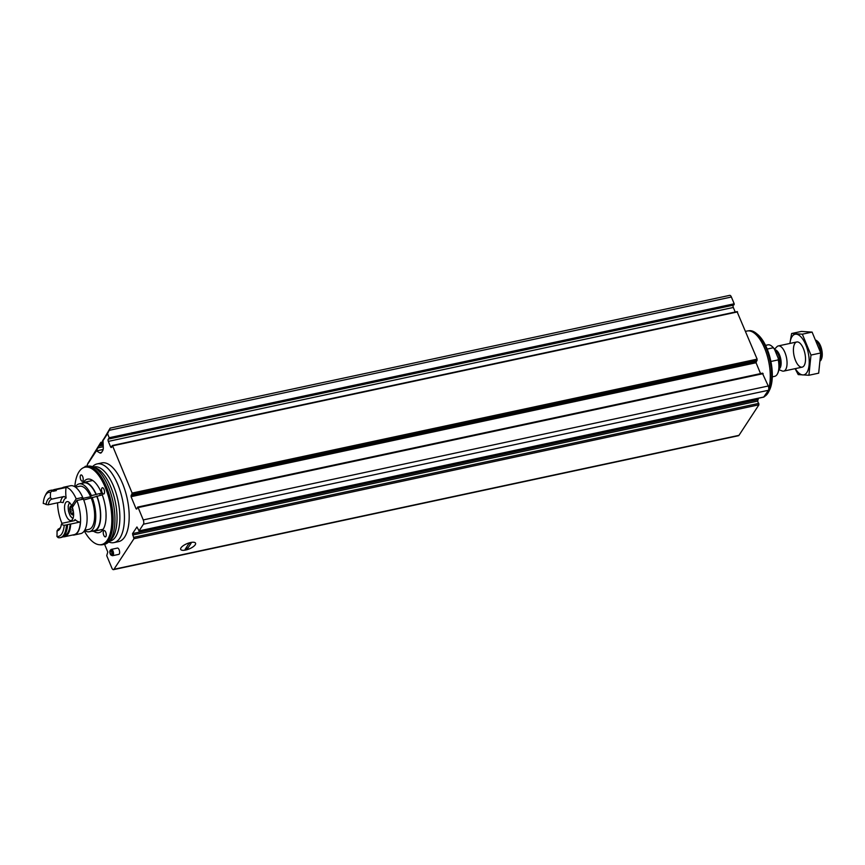 <?xml version="1.0" encoding="UTF-8"?>
<svg xmlns="http://www.w3.org/2000/svg" width="865" height="865" viewBox="0 0 865 865"><rect width="100%" height="100%" fill="white"/><g stroke="black" fill="none" stroke-linecap="round" stroke-linejoin="round"><path stroke-width="1.3" d="M104.589 544.28L107.79 552.032L106.719 555.644L111.844 567.991A3.222 1.384 77.9 0 0 113.499 569.646A3.222 1.384 77.9 0 0 113.975 569.278L133.945 538.722L132.529 533.619L136.94 526.98L139.07 530.883L143.428 524.212A3.222 1.384 77.9 0 0 143.255 519.93L138.141 507.582L137.643 507.085L136.757 509.074L136.065 508.771L131.058 496.683L132.129 493.072L112.569 445.843L111.682 447.075A1.611 0.692 77.9 0 1 111.336 447.497A1.611 0.692 77.9 0 1 110.504 446.675L108.32 441.388A1.611 0.692 77.9 0 1 108.374 439.106L109.206 437.722L107.541 433.711L110.19 428.121L103.897 438.836M85.148 466.365L87.354 465.889M107.541 433.711L103 440.663A1.449 0.627 77.9 0 1 103.022 440.934L103.281 447.378A5.796 2.498 77.9 0 1 102.643 450.762L101.583 452.384A5.796 2.498 77.9 0 1 100.718 453.044A5.796 2.498 77.9 0 1 99.724 452.828L96.512 450.903A1.449 0.627 77.9 0 1 96.383 450.795L100.859 442.329L88.187 462.861M100.859 442.329L103.065 441.853M110.19 428.121L729.736 295.354A3.222 1.384 77.9 0 1 731.39 297.009L734.201 303.788L733.379 305.172A1.611 0.692 77.9 0 0 733.315 307.464L735.207 312.016M110.201 550.389L110.99 549.578A3.222 1.384 77.9 0 1 111.336 549.383L117.445 548.075A3.222 1.384 77.9 0 1 119.1 549.718A3.222 1.384 77.9 0 1 118.797 554.368L112.688 555.676A3.222 1.384 77.9 0 1 112.288 555.633L111.239 555.222A2.573 1.103 77.9 0 1 109.942 552.973A2.573 1.103 77.9 0 1 110.201 550.389A2.573 1.103 77.9 0 1 111.801 551.546A2.573 1.103 77.9 0 1 112.191 554.227A2.573 1.103 77.9 0 1 111.239 555.222M97.096 463.921L101.832 462.905A40.233 17.322 77.9 0 1 122.538 483.47A40.233 17.322 77.9 0 1 118.7 541.587L113.964 542.604A40.233 17.322 -102.1 0 0 122.462 499.635A40.233 17.322 -102.1 0 0 97.096 463.921A40.233 17.322 -102.1 0 0 92.76 466.44L92.533 466.668M96.383 450.795L87.289 464.7A1.449 0.627 77.9 0 1 87.311 464.97L87.365 466.332M87.289 464.7L88.111 462.883M102.567 440.75L103.811 438.858M181.023 547.804A8.045 2.855 -22.5 0 1 187.37 543.512A8.045 2.855 -22.5 0 1 194.593 542.431A8.045 2.855 -22.5 0 1 189.219 548.918A8.045 2.855 -22.5 0 1 180.828 548.14A8.045 2.855 -22.5 0 1 181.023 547.804M132.648 535.046L757.643 401.111L758.94 404.788L738.97 435.344A3.222 1.384 77.9 0 1 738.494 435.711L113.499 569.646M762.454 373.356L768.261 386.006A3.222 1.384 77.9 0 1 768.423 390.288L763.741 397.024M737.099 311.757L757.135 359.148L756.053 362.749L760.551 373.604M758.475 398.235L757.643 401.111M108.676 541.966L108.968 542.085A40.233 17.322 -102.1 0 0 113.964 542.604M84.283 530.926A39.574 17.041 -102.1 0 0 99.313 544.734L100.502 544.82A39.92 17.181 -102.1 0 0 102.719 544.68L104.546 544.29A39.92 17.181 -102.1 0 0 108.849 541.793A39.92 17.181 -102.1 0 0 112.98 501.668A39.92 17.181 -102.1 0 0 92.771 466.754A39.92 17.181 -102.1 0 0 87.819 466.235L85.992 466.624A39.92 17.181 -102.1 0 0 83.916 467.403L82.867 467.976A39.574 17.041 -102.1 0 0 74.812 486.725M102.719 544.68A39.92 17.181 -102.1 0 0 111.163 502.057A39.92 17.181 -102.1 0 0 85.992 466.624M99.313 544.734A39.574 17.041 -102.1 0 0 109.877 502.327A39.574 17.041 -102.1 0 0 82.867 467.976M93.69 531.283A27.366 11.775 -102.1 0 0 98.956 532.656A27.366 11.775 -102.1 0 0 104.741 503.43A27.366 11.775 -102.1 0 0 87.484 479.145A27.366 11.775 -102.1 0 0 83.245 482.551M105.725 532.213A3.222 1.384 77.9 0 1 105.422 536.862A3.222 1.384 77.9 0 1 103.757 535.208A3.222 1.384 77.9 0 1 104.07 530.559A3.222 1.384 77.9 0 1 105.725 532.213M104.027 489.374A3.222 1.384 77.9 0 1 103.714 494.023A3.222 1.384 77.9 0 1 101.681 491.169A3.222 1.384 77.9 0 1 102.362 487.73A3.222 1.384 77.9 0 1 104.027 489.374M80.715 479.588A3.222 1.384 -102.1 0 0 82.38 481.232A3.222 1.384 -102.1 0 0 83.062 477.794A3.222 1.384 -102.1 0 0 81.029 474.939A3.222 1.384 -102.1 0 0 80.715 479.588M111.607 551.838A1.935 0.833 77.9 0 1 111.423 554.627A1.935 0.833 77.9 0 1 110.212 552.919A1.935 0.833 77.9 0 1 110.612 550.854A1.935 0.833 77.9 0 1 111.607 551.838M111.336 549.383A3.222 1.384 77.9 0 1 113.001 551.027A3.222 1.384 77.9 0 1 112.688 555.676M777.7 373.388A15.451 6.65 -102.1 0 0 777.862 373.075A15.451 6.65 -102.1 0 0 778.262 358.348L774.413 349.06A15.451 6.65 -102.1 0 0 772.175 346.519A15.451 6.65 -102.1 0 0 771.894 346.303M774.413 349.06L773.256 347.762A16.1 6.931 -102.1 0 0 771.612 346.065A16.1 6.931 -102.1 0 0 767.979 344.843L765.547 345.373M772.294 376.848L774.716 376.318A16.1 6.931 -102.1 0 0 777.538 373.723A16.1 6.931 -102.1 0 0 778.273 359.883L778.262 358.348M778.273 359.883L770.888 361.473M773.256 347.762L767.19 349.06M820.658 360.662L821.372 359.224A10.402 4.476 -102.1 0 0 821.75 349.784A10.402 4.476 -102.1 0 0 817.544 341.329L816.279 340.291M820.68 360.294A12.878 5.547 -102.1 0 0 816.398 340.55M778.889 369.669L782.111 370.934A12.878 5.547 -102.1 0 0 783.701 371.107A12.878 5.547 -102.1 0 0 786.426 357.353A12.878 5.547 -102.1 0 0 778.305 345.924A12.878 5.547 -102.1 0 0 776.921 346.735L774.478 349.233M764.346 396.527A33.876 14.586 -102.1 0 0 768.758 391.596L769.569 389.974A32.275 13.894 -102.1 0 0 770.726 360.716A32.275 13.894 -102.1 0 0 757.675 334.506L756.28 333.36A33.876 14.586 -102.1 0 0 748.625 330.808L748.366 330.863M768.758 391.596A33.876 14.586 -102.1 0 0 769.98 360.878A33.876 14.586 -102.1 0 0 756.28 333.36M765.179 395.251A33.995 14.629 -102.1 0 0 767.59 391.575M768.78 388.353A33.995 14.629 -102.1 0 0 765.46 350.39A33.995 14.629 -102.1 0 0 747.176 331.003L745.608 331.338M789.918 343.437A20.76 8.942 77.9 0 1 792.037 336.615A20.76 8.942 77.9 0 1 805.12 343.318A20.76 8.942 77.9 0 1 807.899 370.512A20.76 8.942 77.9 0 1 795.313 368.62M794.859 343.437A12.878 5.547 77.9 0 1 799.682 342.94A12.878 5.547 77.9 0 1 804.893 353.396A12.878 5.547 77.9 0 1 804.428 365.073A12.878 5.547 77.9 0 1 795.768 361.083A12.878 5.547 77.9 0 1 794.859 343.437M795.086 368.663L798.222 374.588L808.926 375.259L810.981 355.061L802.331 334.182L791.626 333.512L789.864 343.448M791.626 333.512L801.39 331.425L812.094 332.095L820.734 352.974L818.679 373.172L808.926 375.259M802.331 334.182L812.094 332.095M810.981 355.061L820.734 352.974M185.672 550.032A8.045 2.855 157.5 0 0 195.555 543.198A8.045 2.855 157.5 0 0 187.035 543.653A8.045 2.855 157.5 0 0 180.688 549.361A8.045 2.855 157.5 0 0 185.672 550.032M187.391 548.897L191.122 543.188L188.851 543.674L185.121 549.383L187.391 548.897L186.635 547.058M81.775 483.33A24.944 10.737 77.9 0 1 83.732 482.421A24.944 10.737 77.9 0 1 96.22 494.348L101.594 493.191M83.754 500.002L102.254 494.867M96.912 496.013A24.944 10.737 77.9 0 1 94.188 531.207A24.944 10.737 77.9 0 1 92.036 531.175M106.017 518.2L106.038 513.421M80.358 521.973L70.703 524.049A22.209 9.558 -102.1 0 1 70.141 524.06L67.016 524.731A22.209 9.558 77.9 0 0 67.578 524.72L66.443 524.958A24.144 10.391 77.9 0 1 60.215 537.662A24.144 10.391 77.9 0 1 58.15 537.641L56.906 536.441A22.533 9.699 77.9 0 0 64.215 525.26A22.209 9.558 -102.1 0 1 61.404 524.19L62.031 523.314L74.249 520.698L75.017 519.508A22.209 9.558 -102.1 0 0 80.358 521.973A24.144 10.391 77.9 0 1 74.131 534.678L64.475 536.754A24.144 10.391 77.9 0 1 62.853 536.808M75.223 520.038L75.017 519.508A13.353 5.752 77.9 0 1 74.768 520.525M70.703 524.049A24.144 10.391 77.9 0 1 64.475 536.754M70.141 524.06A23.02 9.904 77.9 0 1 64.237 535.651L64.183 535.662M56.906 536.441A22.209 9.558 -102.1 0 0 57.004 530.926L58.312 529.012A15.289 6.585 77.9 0 1 58.312 529.012A15.289 6.585 77.9 0 0 60.626 527.272M61.404 524.19A16.9 7.277 77.9 0 1 60.236 528.158A16.9 7.277 77.9 0 1 57.004 530.926M67.578 524.72A24.144 10.391 77.9 0 1 61.35 537.414L60.215 537.662M64.215 525.26L66.443 524.958M96.22 494.348L96.069 494.575A24.469 10.531 77.9 0 0 83.84 482.886L79.148 483.892A24.469 10.531 77.9 0 1 91.387 495.58L96.069 494.575M96.761 496.24A24.469 10.531 77.9 0 1 94.09 530.732L89.398 531.737A24.469 10.531 77.9 0 1 84.586 530.45M92.079 497.245A24.469 10.531 77.9 0 1 89.398 531.737M75.287 487.038A24.469 10.531 77.9 0 1 79.148 483.892M91.387 495.58L90.641 496.705A22.047 9.493 77.9 0 0 79.656 486.26L75.45 487.157M91.333 498.37A22.047 9.493 77.9 0 1 88.89 529.38L84.694 530.277M62.356 487.828A24.469 10.531 77.9 0 1 63.945 487.146L70.487 485.752A24.469 10.531 77.9 0 1 82.716 497.429L81.98 498.564L90.641 496.705M63.945 487.146A24.469 10.531 77.9 0 1 76.185 498.835L71.654 505.755A9.656 4.163 77.9 0 0 67.048 501.635A9.656 4.163 77.9 0 0 65.005 511.939A9.656 4.163 77.9 0 0 71.103 520.514A9.656 4.163 77.9 0 0 72.346 507.42L76.877 500.5L83.408 499.105A24.469 10.531 77.9 0 1 80.737 533.597L74.195 534.992A24.469 10.531 77.9 0 1 72.465 535.035M76.185 498.835L82.716 497.429M76.877 500.5A24.469 10.531 77.9 0 1 74.195 534.992M61.988 523.379A24.469 10.531 77.9 0 1 57.577 502.803M52.852 490.152A24.144 10.391 77.9 0 1 54.354 489.536L64.021 487.471A24.144 10.391 77.9 0 1 66.075 487.492L56.42 489.558A22.209 9.558 -102.1 0 0 56.279 490.606L53.154 491.277A22.209 9.558 77.9 0 1 53.295 490.228L50.559 492.282A22.209 9.558 -102.1 0 0 50.462 497.786L51.997 499.094A15.289 6.585 77.9 0 0 51.954 499.105A15.289 6.585 77.9 0 0 48.278 504.792L46.061 504.522A22.209 9.558 -102.1 0 0 43.25 503.462A22.533 9.699 77.9 0 1 45.056 495.969A22.533 9.699 77.9 0 1 50.559 492.282M54.354 489.536A24.144 10.391 77.9 0 1 56.42 489.558M53.198 490.942L54.592 490.639A23.02 9.904 77.9 0 1 56.279 490.606M45.056 495.969L45.856 494.348A24.144 10.391 77.9 0 1 50.094 490.444L51.23 490.206A24.144 10.391 77.9 0 1 53.295 490.228M50.094 490.444A24.144 10.391 77.9 0 1 52.16 490.477M46.061 504.522A16.9 7.277 77.9 0 1 50.462 497.786M66.075 487.492A22.209 9.558 -102.1 0 0 66.129 498.045A13.353 5.752 77.9 0 0 63.123 502.641L60.485 502.176L48.278 504.792M66.129 498.045L64.215 496.478L51.997 499.094M71.654 505.755L73.73 505.311M73.612 514.21A4.509 1.935 77.9 0 1 73.525 514.361A4.509 1.935 77.9 0 1 71.535 514.232A4.509 1.935 77.9 0 1 69.914 510.339A4.509 1.935 77.9 0 1 70.303 506.566A4.509 1.935 77.9 0 1 72.303 506.695A4.509 1.935 77.9 0 1 72.584 507.063M72.822 508.912L70.389 509.431L69.914 510.339L71.535 514.232L72.303 514.037L71.535 514.232M70.303 506.566L72.303 506.695L70.303 506.566L70.389 509.431M109.228 430.327L731.39 297.009M109.206 437.722L734.201 303.788M85.148 466.635L87.365 466.159M97.929 447.865L103.259 446.718M96.512 450.903L103.13 449.486M99.107 446.059L103.195 445.183M99.908 444.588L103.14 443.896M100.567 443.258L103.097 442.718M100.859 442.599L103.076 442.134M113.975 569.278L738.97 435.344M133.945 538.722L758.94 404.788M139.07 530.883L764.065 396.959M143.428 524.212L768.423 390.288M143.255 519.93L768.261 386.006M138.141 507.582L763.135 373.648M132.129 493.072L757.135 359.148M112.569 445.843L737.564 311.908M109.174 438.631L734.18 304.707M108.374 439.106L733.379 305.172M108.32 441.388L733.315 307.464M110.504 446.675L111.888 446.383M132.129 494.423L757.124 360.5M131.069 495.331L756.064 361.397M131.058 496.683L756.053 362.749M136.065 508.771L136.94 508.588M132.529 533.619L757.524 399.695M133.826 537.295L758.832 403.371M99.724 452.828L101.54 452.438M109.412 541.209A37.952 16.338 -102.1 0 0 118.008 500.586A37.952 16.338 -102.1 0 0 93.517 467.046M108.849 541.793L111.228 539.349A37.952 16.338 -102.1 0 0 115.164 501.192A37.952 16.338 -102.1 0 0 95.939 468.008L92.771 466.754M778.987 369.031A9.915 4.271 -102.1 0 0 780.619 358.413A9.915 4.271 -102.1 0 0 774.694 349.752M779.095 367.993A9.656 4.163 -102.1 0 0 779.592 358.37A9.656 4.163 -102.1 0 0 774.975 350.422M60.485 502.176A15.289 6.585 77.9 0 1 64.118 496.499M73.103 518.2A7.882 3.395 77.9 0 1 68.594 511.172A7.882 3.395 77.9 0 1 69.827 502.922M72.574 507.085L70.584 507.517M73.525 512.696L71.492 513.14M73.222 510.61L70.671 511.15M112.234 445.518L737.24 311.584M137.643 507.085L762.638 373.15M138.919 531.002L763.925 397.067M772.175 346.519L771.612 346.065M777.862 373.075L777.538 373.723M796.773 341.967L778.305 345.924M802.169 367.149L783.701 371.107M94.188 531.207L103.184 529.283M83.732 482.421L92.728 480.486M72.909 518.708L70.27 515.972L68.519 511.247L68.162 506.144L69.438 502.533M73.579 513.388L72.974 513.518M100.308 495.288L99.616 493.623"/></g></svg>

